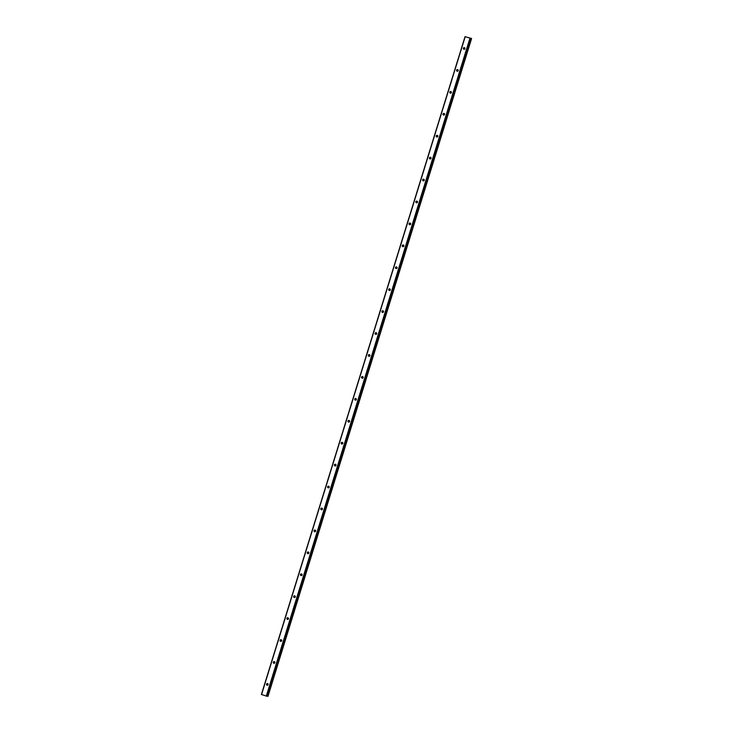 <?xml version="1.0" encoding="UTF-8"?>
<svg xmlns="http://www.w3.org/2000/svg" width="733" height="733" viewBox="0 0 733 733"><rect width="100%" height="100%" fill="white"/><g stroke="black" fill="none" stroke-linecap="round" stroke-linejoin="round"><path stroke-width="1.1" d="M266.537 684.118A0.861 0.825 95.7 0 1 267.398 683.523A0.861 0.825 95.7 0 1 268.095 684.64A0.861 0.825 95.7 0 1 267.233 685.236A0.861 0.825 95.7 0 1 266.537 684.118M267.82 685.062A0.861 0.825 95.7 0 1 267.939 683.816M273.327 662.192A0.861 0.825 95.7 0 1 274.188 661.597A0.861 0.825 95.7 0 1 274.884 662.714A0.861 0.825 95.7 0 1 274.023 663.31A0.861 0.825 95.7 0 1 273.327 662.192M274.609 663.127A0.861 0.825 95.7 0 1 274.728 661.89M280.107 640.266A0.861 0.825 95.7 0 1 280.977 639.671A0.861 0.825 95.7 0 1 281.674 640.779A0.861 0.825 95.7 0 1 280.803 641.384A0.861 0.825 95.7 0 1 280.107 640.266M281.39 641.201A0.861 0.825 95.7 0 1 281.518 639.955M286.896 618.34A0.861 0.825 95.7 0 1 287.767 617.736A0.861 0.825 95.7 0 1 288.463 618.854A0.861 0.825 95.7 0 1 287.593 619.458A0.861 0.825 95.7 0 1 286.896 618.34M288.179 619.275A0.861 0.825 95.7 0 1 288.307 618.029M293.686 596.405A0.861 0.825 95.7 0 1 294.556 595.81A0.861 0.825 95.7 0 1 295.252 596.928A0.861 0.825 95.7 0 1 294.382 597.523A0.861 0.825 95.7 0 1 293.686 596.405M294.968 597.349A0.861 0.825 95.7 0 1 295.097 596.103M300.475 574.48A0.861 0.825 95.7 0 1 301.336 573.884A0.861 0.825 95.7 0 1 302.042 575.002A0.861 0.825 95.7 0 1 301.171 575.597A0.861 0.825 95.7 0 1 300.475 574.48M301.758 575.423A0.861 0.825 95.7 0 1 301.877 574.177M307.264 552.554A0.861 0.825 95.7 0 1 308.126 551.958A0.861 0.825 95.7 0 1 308.822 553.076A0.861 0.825 95.7 0 1 307.961 553.672A0.861 0.825 95.7 0 1 307.264 552.554M308.547 553.488A0.861 0.825 95.7 0 1 308.666 552.242M314.054 530.628A0.861 0.825 95.7 0 1 314.915 530.023A0.861 0.825 95.7 0 1 315.611 531.141A0.861 0.825 95.7 0 1 314.75 531.746A0.861 0.825 95.7 0 1 314.054 530.628M315.337 531.562A0.861 0.825 95.7 0 1 315.456 530.316M320.834 508.702A0.861 0.825 95.7 0 1 321.705 508.097A0.861 0.825 95.7 0 1 322.401 509.215A0.861 0.825 95.7 0 1 321.53 509.811A0.861 0.825 95.7 0 1 320.834 508.702M321.934 509.206A1.439 1.365 95.7 0 1 321.97 508.775A0.861 0.825 95.7 0 1 322.245 508.39M327.624 486.767A0.861 0.825 95.7 0 1 328.494 486.171A0.861 0.825 95.7 0 1 329.19 487.289A0.861 0.825 95.7 0 1 328.32 487.885A0.861 0.825 95.7 0 1 327.624 486.767M328.906 487.711A0.861 0.825 95.7 0 1 329.035 486.465M334.413 464.841A0.861 0.825 95.7 0 1 335.283 464.246A0.861 0.825 95.7 0 1 335.98 465.363A0.861 0.825 95.7 0 1 335.109 465.959A0.861 0.825 95.7 0 1 334.413 464.841M335.696 465.776A0.861 0.825 95.7 0 1 335.815 464.53M341.202 442.915A0.861 0.825 95.7 0 1 342.064 442.311A0.861 0.825 95.7 0 1 342.76 443.428A0.861 0.825 95.7 0 1 341.899 444.033A0.861 0.825 95.7 0 1 341.202 442.915M342.485 443.85A0.861 0.825 95.7 0 1 342.604 442.604M347.992 420.989A0.861 0.825 95.7 0 1 348.853 420.385A0.861 0.825 95.7 0 1 349.549 421.502A0.861 0.825 95.7 0 1 348.688 422.107A0.861 0.825 95.7 0 1 347.992 420.989M349.274 421.924A0.861 0.825 95.7 0 1 349.394 420.678M354.781 399.054A0.861 0.825 95.7 0 1 355.642 398.459A0.861 0.825 95.7 0 1 356.339 399.577A0.861 0.825 95.7 0 1 355.478 400.172A0.861 0.825 95.7 0 1 354.781 399.054M356.055 399.998A0.861 0.825 95.7 0 1 356.183 398.752M361.561 377.129A0.861 0.825 95.7 0 1 362.432 376.533A0.861 0.825 95.7 0 1 363.128 377.651A0.861 0.825 95.7 0 1 362.258 378.246A0.861 0.825 95.7 0 1 361.561 377.129M362.661 377.632A1.439 1.365 95.7 0 1 362.698 377.211A0.861 0.825 95.7 0 1 362.972 376.826M368.351 355.203A0.861 0.825 95.7 0 1 369.221 354.607A0.861 0.825 95.7 0 1 369.918 355.716A0.861 0.825 95.7 0 1 369.047 356.32A0.861 0.825 95.7 0 1 368.351 355.203M369.634 356.137A0.861 0.825 95.7 0 1 369.762 354.891M375.14 333.277A0.861 0.825 95.7 0 1 376.011 332.672A0.861 0.825 95.7 0 1 376.707 333.79A0.861 0.825 95.7 0 1 375.837 334.395A0.861 0.825 95.7 0 1 375.14 333.277M376.423 334.211A0.861 0.825 95.7 0 1 376.542 332.965M381.93 311.342A0.861 0.825 95.7 0 1 382.791 310.746A0.861 0.825 95.7 0 1 383.487 311.864A0.861 0.825 95.7 0 1 382.626 312.46A0.861 0.825 95.7 0 1 381.93 311.342M383.212 312.285A0.861 0.825 95.7 0 1 383.332 311.039M388.719 289.416A0.861 0.825 95.7 0 1 389.58 288.82A0.861 0.825 95.7 0 1 390.277 289.938A0.861 0.825 95.7 0 1 389.415 290.534A0.861 0.825 95.7 0 1 388.719 289.416M390.002 290.36A0.861 0.825 95.7 0 1 390.121 289.114M395.499 267.49A0.861 0.825 95.7 0 1 396.37 266.894A0.861 0.825 95.7 0 1 397.066 268.012A0.861 0.825 95.7 0 1 396.205 268.608A0.861 0.825 95.7 0 1 395.499 267.49M396.599 267.994A1.439 1.365 95.7 0 1 396.635 267.572A0.861 0.825 95.7 0 1 396.91 267.179M402.289 245.564A0.861 0.825 95.7 0 1 403.159 244.959A0.861 0.825 95.7 0 1 403.856 246.077A0.861 0.825 95.7 0 1 402.985 246.682A0.861 0.825 95.7 0 1 402.289 245.564M403.571 246.499A0.861 0.825 95.7 0 1 403.7 245.253M409.078 223.638A0.861 0.825 95.7 0 1 409.949 223.034A0.861 0.825 95.7 0 1 410.645 224.151A0.861 0.825 95.7 0 1 409.774 224.756A0.861 0.825 95.7 0 1 409.078 223.638M410.361 224.573A0.861 0.825 95.7 0 1 410.489 223.327M415.868 201.703A0.861 0.825 95.7 0 1 416.738 201.108A0.861 0.825 95.7 0 1 417.434 202.226A0.861 0.825 95.7 0 1 416.564 202.821A0.861 0.825 95.7 0 1 415.868 201.703M416.958 202.207A1.439 1.365 95.7 0 1 417.004 201.786A0.861 0.825 95.7 0 1 417.269 201.401M422.657 179.777A0.861 0.825 95.7 0 1 423.518 179.182A0.861 0.825 95.7 0 1 424.215 180.3A0.861 0.825 95.7 0 1 423.353 180.895A0.861 0.825 95.7 0 1 422.657 179.777M423.94 180.712A0.861 0.825 95.7 0 1 424.059 179.466M429.446 157.852A0.861 0.825 95.7 0 1 430.308 157.247A0.861 0.825 95.7 0 1 431.004 158.365A0.861 0.825 95.7 0 1 430.143 158.969A0.861 0.825 95.7 0 1 429.446 157.852M430.729 158.786A0.861 0.825 95.7 0 1 430.848 157.54M436.227 135.926A0.861 0.825 95.7 0 1 437.097 135.321A0.861 0.825 95.7 0 1 437.793 136.439A0.861 0.825 95.7 0 1 436.923 137.044A0.861 0.825 95.7 0 1 436.227 135.926M437.326 136.43A1.439 1.365 95.7 0 1 437.363 135.999A0.861 0.825 95.7 0 1 437.638 135.614M443.016 113.991A0.861 0.825 95.7 0 1 443.886 113.395A0.861 0.825 95.7 0 1 444.583 114.513A0.861 0.825 95.7 0 1 443.712 115.108A0.861 0.825 95.7 0 1 443.016 113.991M444.299 114.934A0.861 0.825 95.7 0 1 444.427 113.688M449.805 92.065A0.861 0.825 95.7 0 1 450.676 91.469A0.861 0.825 95.7 0 1 451.372 92.587A0.861 0.825 95.7 0 1 450.502 93.183A0.861 0.825 95.7 0 1 449.805 92.065M451.088 93.009A0.861 0.825 95.7 0 1 451.216 91.762M456.595 70.139A0.861 0.825 95.7 0 1 457.465 69.543A0.861 0.825 95.7 0 1 458.162 70.661A0.861 0.825 95.7 0 1 457.291 71.257A0.861 0.825 95.7 0 1 456.595 70.139M457.685 70.643A1.439 1.365 95.7 0 1 457.731 70.221A0.861 0.825 95.7 0 1 457.997 69.827M463.384 48.213A0.861 0.825 95.7 0 1 464.246 47.608A0.861 0.825 95.7 0 1 464.942 48.726A0.861 0.825 95.7 0 1 464.081 49.331A0.861 0.825 95.7 0 1 463.384 48.213M464.667 49.148A0.861 0.825 95.7 0 1 464.786 47.902M468.414 37.548L467.746 37.365M468.103 37.52L467.498 37.328M468.744 37.676L469.23 37.823M469.358 37.878L468.598 37.685M469.157 37.869L468.433 37.63L469.202 37.814M469.294 37.859L468.46 37.64M471.301 38.446L465.034 36.65L471.493 38.464L267.664 696.286L471.603 38.51L267.966 696.35M465.034 36.65L261.397 694.49L266.913 696.231M266.968 696.093L267.664 696.286M457.878 71.074A0.861 0.825 95.7 0 1 457.722 70.249M437.509 136.86A0.861 0.825 95.7 0 1 437.354 136.036M417.15 202.647A0.861 0.825 95.7 0 1 416.995 201.813M396.782 268.425A0.861 0.825 95.7 0 1 396.626 267.6M362.844 378.072A0.861 0.825 95.7 0 1 362.688 377.238M322.117 509.637A0.861 0.825 95.7 0 1 321.961 508.812M470.247 38.382L266.61 696.213M469.917 38.29L266.281 696.13M465.198 36.723L261.562 694.563M470.54 38.409L266.904 696.249L470.559 38.409M471.017 38.373L267.38 696.213M471.154 38.409L267.518 696.249M471.182 38.418L267.545 696.249M471.374 38.464L267.737 696.304M471.502 38.501L267.875 696.341"/></g></svg>
